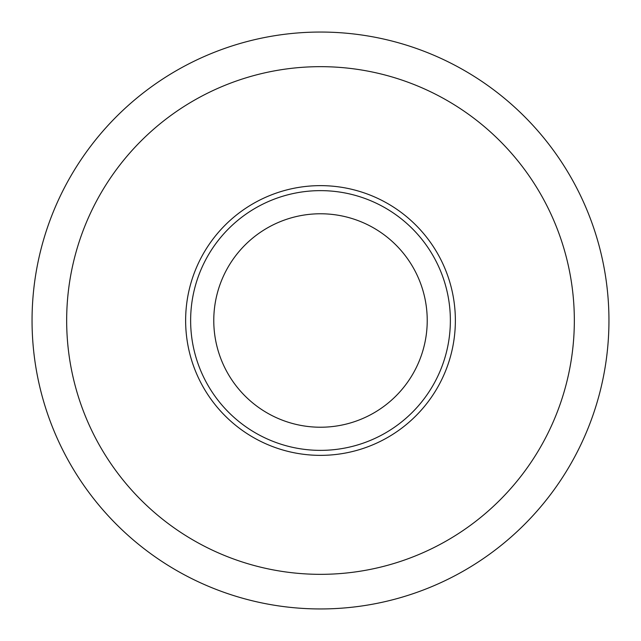 <?xml version="1.0" encoding="UTF-8"?>
<svg xmlns="http://www.w3.org/2000/svg" width="641" height="641" viewBox="0 0 641 641"><rect width="100%" height="100%" fill="white"/><g stroke="black" fill="none" stroke-linecap="round" stroke-linejoin="round"><path stroke-width="0.96" d="M213.774 320.5A106.726 106.726 0 0 0 320.5 427.227A106.726 106.726 0 0 0 427.227 320.5A106.726 106.726 0 0 0 320.5 213.774A106.726 106.726 0 0 0 213.774 320.5M32.05 320.5A288.45 288.45 0 0 1 320.5 32.05A288.45 288.45 0 0 1 608.95 320.5A288.45 288.45 0 0 1 320.5 608.95A288.45 288.45 0 0 1 32.05 320.5A288.45 288.45 0 0 0 320.5 608.95A288.45 288.45 0 0 0 608.95 320.5M185.634 320.5A134.866 134.866 0 0 1 320.5 185.634A134.866 134.866 0 0 1 455.366 320.5A134.866 134.866 0 0 1 320.5 455.366A134.866 134.866 0 0 1 185.634 320.5M450.367 320.5A129.867 129.867 0 0 0 320.5 190.633A129.867 129.867 0 0 0 190.633 320.5A129.867 129.867 0 0 0 320.5 450.367A129.867 129.867 0 0 0 450.367 320.5M574.336 320.5A253.836 253.836 0 0 0 320.5 66.664A253.836 253.836 0 0 0 66.664 320.5A253.836 253.836 0 0 0 320.5 574.336A253.836 253.836 0 0 0 574.336 320.5"/></g></svg>
